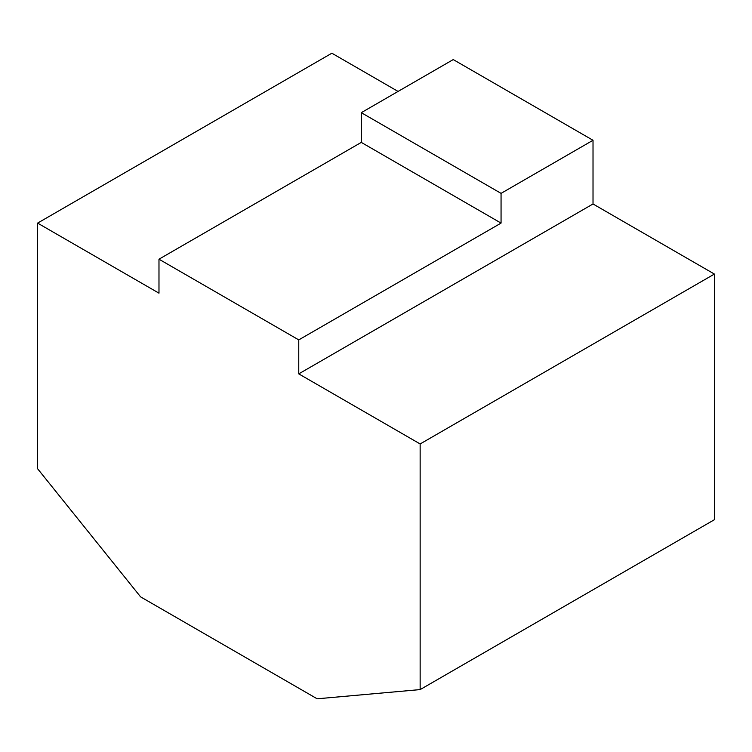 <?xml version="1.0" encoding="UTF-8"?>
<svg xmlns="http://www.w3.org/2000/svg" width="752" height="752" viewBox="0 0 752 752"><rect width="100%" height="100%" fill="white"/><g stroke="black" fill="none" stroke-linecap="round" stroke-linejoin="round"><path stroke-width="1.13" d="M140.596 596.862L37.6 468.74L37.6 223.1L158.982 293.177L158.982 259.196L298.76 339.895L298.76 373.876L420.142 443.953L420.142 689.593L317.147 698.796L140.596 596.862M158.982 259.196L361.289 142.401L501.058 223.1L298.76 339.895M361.289 142.401L361.289 112.668L501.058 193.367L501.058 223.1M37.6 223.1L331.858 53.204L398.071 91.434M361.289 112.668L453.24 59.577L593.018 140.276L593.018 203.98L714.4 274.066L714.4 519.707L420.142 689.593M714.4 274.066L420.142 443.953M593.018 203.98L298.76 373.876M593.018 140.276L501.058 193.367"/></g></svg>
